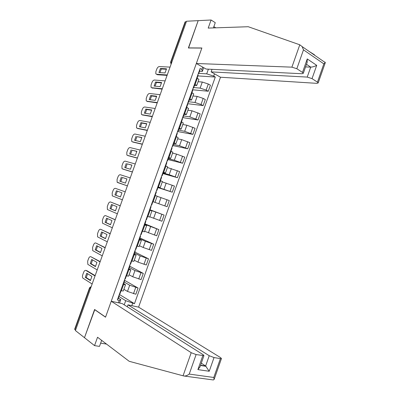 <?xml version="1.0" encoding="UTF-8"?>
<svg xmlns="http://www.w3.org/2000/svg" width="400" height="400" viewBox="0 0 400 400"><rect width="100%" height="100%" fill="white"/><g stroke="black" fill="none" stroke-linecap="round" stroke-linejoin="round"><path stroke-width="0.6" d="M209.235 355.72L214.035 357.56L209.22 371.27L205.625 365.99L209.235 355.72L127.97 304.845L138.59 307.13L220.51 77.225L316.88 83.35L318.17 82.96L317.44 82.145L312.04 78.63L307.22 77.085L310.72 67.125C312.545 67.065 314.54 66.47 316.71 65.345L312.04 78.63M213.39 27.915L215.265 22.675L211.09 20L186.535 21.23L75.415 330.555L84.475 337.69L94.795 309.625M188.56 47.99L198.175 20.645L188.37 47.99L201.85 48.075L105.57 317.095L94.59 309.485L84.475 337.69L94.54 345.62L99.485 346.395L101.64 340.365M170.59 62.245L185.075 21.945L185.47 21.75L170.955 62.16L171.125 64.13M186.365 21.705L185.47 21.75M75.555 330.16L74.65 329.26L89.555 287.78M123.89 289.3L127.49 291.44L135.855 294.24L138.07 288.04L129.705 285.23L124.17 282.035M123.685 283.395L125.52 284.74L123.56 284.57L121.3 290.885L123.3 290.945M121.3 290.885L120.65 290.735M124.41 280.23L138.07 288.04M123.56 284.57L122.91 284.415M129.085 274.755L132.73 276.765L141.08 279.595L143.29 273.405L134.945 270.565L129.34 267.575M125.99 275.805L128.6 276.125M129.815 266.25L143.29 273.405M128.945 268.685L130.815 269.92L128.245 269.5M134.275 260.235L137.96 262.12L146.3 264.97L148.505 258.79L140.175 255.93L134.505 253.13M131.32 260.905L133.885 261.33M134.875 252.1L148.505 258.79M134.195 254L136.105 255.12L133.57 254.605M139.46 245.74L143.185 247.495L151.505 250.365L153.71 244.195L145.395 241.315L139.665 238.71M136.64 246.025L139.165 246.56M139.93 237.97L153.71 244.195M139.44 239.335L141.385 240.345L138.89 239.735M144.635 231.265L156.705 235.79L158.905 229.63L144.81 224.315M141.955 231.17L144.44 231.81M144.975 223.86L158.905 229.63M144.675 224.695L146.66 225.595L144.2 224.89M149.8 216.81L161.9 221.235L164.095 215.08L149.95 209.94M147.255 216.335L149.7 217.085M150.01 209.775L164.095 215.08M149.9 210.075L151.925 210.87L149.5 210.065M167.085 206.7L152.55 201.525L167.085 206.7L169.275 200.56L157.135 196.285M154.955 202.38L157.18 196.165L154.79 195.265M158.04 187.315L172.26 192.19L174.445 186.06L162.285 181.885M157.84 186.74L160.21 187.69L158.125 187.075M157.94 187.6L172.26 192.19M162.42 181.5L160.075 180.49M163.16 172.995L169.185 174.71L177.43 177.7L179.61 171.58L167.42 167.51M163.12 171.98L165.45 173.025L163.33 172.515M162.955 173.565L177.43 177.7M167.655 166.855L165.35 165.74M168.275 158.7L174.36 160.22L182.59 163.235L184.77 157.125L176.55 154.095L172.55 153.155M168.39 157.24L170.685 158.38L168.53 157.98M167.965 159.555L182.59 163.235M172.885 152.23L170.615 151.01M173.375 144.425L179.53 145.755L187.74 148.795L189.915 142.69L181.715 139.64L177.675 138.825M173.65 142.525L175.91 143.755L173.72 143.465M172.97 145.565L187.74 148.795M178.1 137.63L175.875 136.305M178.475 130.17L184.69 131.31L192.885 134.375L195.06 128.28L186.87 125.205L182.79 124.515M178.905 127.83L181.13 129.16L178.9 128.975M177.965 131.595L192.885 134.375M183.315 123.055L181.125 121.62M183.56 115.94L189.84 116.885L198.02 119.975L200.19 113.89L192.02 110.795L187.895 110.225M184.15 113.16L186.34 114.58L184.075 114.505M182.57 117.585L198.02 119.975M188.515 108.5L186.37 106.965M188.64 101.73L194.985 102.49L201.005 104.495L203.15 105.6L205.315 99.525L203.18 98.4L197.16 96.405L192.995 95.96M189.39 98.515L191.54 100.03L189.24 100.06M187.545 103.67L203.15 105.6M193.71 93.965L191.6 92.325M193.715 87.545L200.12 88.11L206.14 90.1L208.27 91.245L210.43 85.18L208.31 84.015L202.29 82.035L198.09 81.715M194.615 83.895L196.735 85.5L194.395 85.64M192.905 89.81L208.27 91.245M198.895 79.46L196.825 77.715M124.215 304.835L125.7 300.68L118.99 296.525M118.42 298.125L120.78 299.6L119.55 303.04M118.4 302.79L119.26 300.385L120.78 299.6M203.68 67.665L202.345 71.39L201.82 69.43L200.13 68.48L117.35 299.97L119.26 300.385M201.82 69.43L202.66 67.085M214.5 73.81L213.675 76.12L206.71 73.84L208.385 69.16M125.7 300.68L134.47 303.7L215.3 77.035L213.675 76.12M132.635 303.3L131.79 305.665M198.78 73.38L206.71 73.84M202.345 71.39L199.545 71.24M119.335 294.415L134.47 303.7M197.87 75.925L215.3 77.035M119.96 293.81L119.52 293.9M90.58 280.295L86.27 277.61L87.6 273.73M95.03 275.955L85.91 270.44L86.91 270.685L95.14 275.65M119.1 295.07L119.365 295.47L118.94 295.525M118.155 298.86L117.71 298.965M85.26 277.37L90.405 280.58L91.92 276.365L86.755 273.215L85.26 277.37L86.27 277.61M85.91 270.44C85.055 270.12 84.305 270.735 83.655 272.285L82.735 274.83C82.275 276.3 82.335 277.405 82.92 278.145L92.14 283.99M125.27 278.965L124.84 279.02M95.58 266.35L91.225 263.835L92.575 259.91M100.085 261.885L90.85 256.71L100.175 261.63M124.4 280.26L124.68 280.615L124.26 280.645M123.465 284.005L123.035 284.075M90.225 263.575L95.43 266.595L96.945 262.385L91.715 259.425L90.225 263.575L91.225 263.835M90.85 256.71C89.99 256.42 89.23 257.05 88.58 258.6L87.665 261.14L87.825 264.375L97.2 269.91M130.57 264.145L130.155 264.165M100.575 252.43L96.175 250.075L97.55 246.115M105.13 247.835L95.78 243L105.205 247.635M129.685 265.475L129.98 265.79L129.575 265.785M128.77 269.18L128.35 269.21M95.18 249.8L100.45 252.625L101.96 248.425L96.67 245.655L95.18 249.8L96.175 250.075M95.78 243C94.91 242.74 94.15 243.385 93.5 244.935L92.585 247.47L92.725 250.63L102.25 255.845M111.24 301.25L191.205 352.695L196.11 354.575L203.945 355.635L203.155 354.7L122.31 303.63L111.24 301.25L105.535 317.19L94.555 309.58M100.65 343.135L106.54 344.085M196.11 354.575L189.235 374.08C187.21 375.59 185.375 376.22 183.735 375.97L129.205 361.31L97.54 337.245L94.54 345.62M214.035 357.56L220.4 358.615L221.445 358.57L220.605 357.63L138.59 307.13M127.285 306.77L127.97 304.845M200.57 365.22L205.625 365.99L201.29 363.17M221.445 358.57L214.115 379.465L213.35 379.96L184.295 376.05M200.045 366.705L197.895 369.615L202.795 355.685M214.115 379.465L213.78 377.475L220.4 358.615M299.79 44.795L302.125 46.585L303.485 49.85L296.83 68.73L291.905 67.155L299.79 44.795L248.25 26.725L208.195 28.09L211.09 20M309.38 51.605L314.49 54.785M220.51 77.225L211.12 71.89L307.22 77.085M215.785 27.835L213.855 26.61M188.4 47.9L201.885 47.98L196.335 63.49L206.115 69.05L302.05 73.73L303.3 73.315L302.505 72.425L296.83 68.73M196.335 63.49L291.905 67.155M212.03 69.34L211.12 71.89M305.545 66.935L310.72 67.125L306.475 64.29M302.505 72.425L307.25 58.935L307.06 62.63M317.44 82.145L323.85 63.875L325.315 62.635L324.94 62.03M135.86 249.35L135.455 249.335M105.56 238.525L101.115 236.335L102.515 232.34M110.17 233.81L100.705 229.31L110.225 233.655M134.965 250.71L135.275 250.98L134.88 250.95M134.06 254.375L133.655 254.37M100.125 236.05L105.465 238.68L106.97 234.485L101.615 231.91L100.125 236.05L101.115 236.335M100.705 229.31C99.825 229.08 99.06 229.74 98.41 231.29L97.495 233.825L97.62 236.9L107.295 241.81M141.14 234.575L140.755 234.525M110.535 224.645L106.05 222.62L107.475 218.585M115.2 219.8L105.625 215.64L115.235 219.7M140.235 235.97L140.56 236.2L140.175 236.135M140.56 236.2L139.34 239.61L138.955 239.555M105.065 222.315L110.47 224.755L111.975 220.565L106.555 218.18L105.065 222.315L106.05 222.62M105.625 215.64C104.735 215.44 103.965 216.11 103.315 217.665L102.4 220.195L102.505 223.195L112.33 227.79M147.62 216.455L146.415 219.83L146.04 219.74M115.505 210.785L110.975 208.92L112.425 204.85M120.225 205.815L110.54 201.99L120.245 205.765M145.5 221.255L145.84 221.44L145.465 221.35M144.625 224.835L144.245 224.76M110 208.6L115.465 210.85L116.97 206.665L111.485 204.47L110 208.6L110.975 208.92M110.54 201.99C109.64 201.82 108.86 202.505 108.21 204.06L107.3 206.585L107.385 209.51L117.36 213.795M152.535 201.575L152.895 201.7L152.535 201.575M152.895 201.7L151.68 205.1L151.32 204.975M120.47 196.945L115.895 195.24L117.375 191.13M115.44 188.36L125.24 191.85L115.44 188.36C114.535 188.215 113.75 188.92 113.1 190.47L112.19 192.995L112.26 195.845L122.38 199.815M150.755 206.56L151.11 206.705L150.745 206.585M151.11 206.705L149.895 210.1L149.525 209.99M114.925 194.905L120.455 196.965L121.955 192.79L116.41 190.785L114.925 194.905L115.895 195.24M156.57 190.29L156.94 190.39L156.59 190.24M156.94 190.39L158.155 186.995L157.805 186.84M126.93 178.975L122.285 177.475L120.81 181.555M127.385 185.88L117.125 182.2L117.075 179.425L117.98 176.905C118.635 175.355 119.42 174.635 120.34 174.75L130.25 177.91M155.155 195.385L156.37 191.99L156.015 191.845M121.325 177.115L119.845 181.23L125.44 183.105L126.935 178.93L122.285 177.475M127.395 185.86L117.545 182.515M161.805 175.645L162.195 175.7L161.85 175.52M162.195 175.7L163.405 172.315L163.065 172.13M131.9 165.19L127.19 163.84L125.725 167.865M132.375 172L123.285 169.235M160.43 180.63L161.62 177.3L161.28 177.125M126.235 163.465L124.76 167.575L130.415 169.26L131.91 165.095L127.19 163.84M135.255 163.985L125.23 161.16C124.3 161.075 123.51 161.805 122.86 163.36L121.95 165.875L121.99 168.58L123.395 169.28M132.4 171.925L122.44 168.915M167.035 161.025L167.435 161.035L167.105 160.83M168.64 157.675L168.315 157.44M136.855 151.425L132.085 150.23L130.63 154.195M137.355 158.135L128.095 155.64M166.86 162.65L166.535 162.43M131.14 149.84L129.665 153.945L135.38 155.44L136.875 151.28L132.085 150.23M140.245 150.085L130.115 147.59C129.175 147.535 128.38 148.28 127.725 149.835L126.82 152.345L126.84 154.98L128.275 155.715M137.4 158.015L127.33 155.33M172.255 146.425L172.67 146.395L172.35 146.16M173.87 143.045L173.56 142.78M141.81 137.68L136.975 136.635L135.525 140.55M142.33 144.29L132.895 142.06M172.095 148.015L171.78 147.755M136.035 136.23L134.56 140.33L140.34 141.635L141.835 137.48L136.975 136.635M145.235 136.205L134.99 134.04C134.04 134.01 133.24 134.775 132.585 136.325L131.685 138.835L131.69 141.4L133.15 142.17M142.39 144.12L132.21 141.77M177.47 131.85L177.9 131.775L177.59 131.515M179.095 128.44L178.795 128.135M146.75 123.955L141.855 123.065L140.42 126.92M147.295 130.47L137.69 128.5M177.32 133.4L177.02 133.11M140.92 122.645L139.45 126.735L145.295 127.855L146.785 123.705L140.92 122.645L141.855 123.065M150.215 122.345L139.855 120.51C138.9 120.51 138.095 121.285 137.44 122.84L136.54 125.345L136.53 127.845L138.015 128.64M147.375 130.25L137.08 128.23M182.675 117.295L183.12 117.18L182.82 116.89M184.305 113.855L184.025 113.52M151.69 110.25L146.73 109.515L145.3 113.315M152.25 116.665L142.48 114.955M182.535 118.81L182.25 118.485M145.805 109.075L144.335 113.16L150.24 114.095L151.73 109.95L145.805 109.075L146.73 109.515M155.185 108.505L144.72 107C143.755 107.025 142.94 107.815 142.29 109.37L141.39 111.875L141.37 114.31L142.875 115.135M152.35 116.395L141.945 114.705M187.87 102.765L188.33 102.61L188.04 102.29M189.515 99.295L189.24 98.925M156.615 96.565L151.6 95.98L150.18 99.725M157.205 102.885L147.27 101.425M187.745 104.24L187.47 103.88M150.675 95.525L149.21 99.605L155.18 100.355L156.665 96.22L150.675 95.525L151.6 95.98M160.15 94.685L149.575 93.51C148.6 93.565 147.785 94.37 147.13 95.925L146.23 98.425L146.195 100.795L147.725 101.65M157.32 102.565L146.805 101.205M193.055 88.255L193.53 88.06L193.25 87.715M194.71 84.755L194.455 84.35M161.54 82.895L156.46 82.465L155.05 86.16M162.145 89.12L152.05 87.92M192.945 89.695L192.685 89.3M155.545 82L154.08 86.07L160.11 86.635L161.595 82.505L155.545 82L156.46 82.465M165.105 80.885L154.42 80.035C153.435 80.12 152.615 80.94 151.96 82.495L151.065 84.99L151.02 87.3L152.57 88.18M162.28 88.755L151.655 87.72M198.235 73.77L198.725 73.535L198.455 73.16M199.9 70.24L199.655 69.805M166.455 69.25L161.31 68.975L159.91 72.615M167.085 75.38L157.41 74.735L156.83 74.43M198.14 75.17L197.89 74.745M160.405 68.49L158.94 72.555L165.035 72.935L166.515 68.81L160.405 68.49L161.31 68.975M170.055 67.105L159.26 66.585C158.265 66.695 157.445 67.53 156.79 69.085L155.89 71.58L155.835 73.83L157.41 74.735M167.235 74.965L156.5 74.255M202.29 82.035L200.12 88.11M197.16 96.405L194.985 102.49M192.02 110.795L189.84 116.885M186.87 125.205L184.69 131.31M181.715 139.64L179.53 145.755M176.55 154.095L174.36 160.22M171.375 168.575L169.185 174.71M166.195 183.08L164 189.22M161.01 197.605L158.81 203.755M155.81 212.15L153.61 218.31M150.605 226.72L148.405 232.89M145.395 241.315L143.185 247.495M140.175 255.93L137.96 262.12M134.945 270.565L132.73 276.765M129.705 285.23L127.49 291.44M192.185 92.635L189.975 98.82M186.955 107.26L184.745 113.455M181.72 121.905L179.5 128.11M176.475 136.575L174.255 142.79M171.22 151.27L168.995 157.495M165.96 165.99L163.73 172.22M160.69 180.73L158.455 186.975M155.41 195.495L153.175 201.745M150.12 210.28L147.88 216.545M144.825 225.09L142.585 231.365M139.52 239.925L137.275 246.21M134.21 254.785L131.96 261.075M128.89 269.665L126.635 275.97M197.41 78.03L195.2 84.205M203.18 98.4L201.005 104.495M198.035 112.81L195.86 118.915M192.885 127.24L190.705 133.355M187.73 141.695L185.545 147.815M182.565 156.17L180.375 162.3M177.39 170.67L175.2 176.81M172.205 185.19L170.01 191.34M167.015 199.735L164.82 205.895M161.82 214.3L159.62 220.47M156.615 228.89L154.41 235.07M151.4 243.5L149.19 249.69M146.175 258.135L143.965 264.335M140.945 272.795L138.73 279.005M135.705 287.475L133.49 293.695M208.31 84.015L206.14 90.1M91.2 286.61L89.8 288.03L74.86 329.615M90.525 288.495L89.565 287.75L91.24 286.495M171.82 62.195L170.58 62.285L171.075 64.265M189.235 374.08L213.78 377.475M209.22 371.27L197.895 369.615M183.055 375.8L191.205 352.695M323.85 63.875L303.485 49.85M307.25 58.935L316.71 65.345M95.895 273.54L95.515 274.605M101.02 259.275L100.64 260.335M106.14 245.03L105.76 246.085M111.245 230.81L110.87 231.86M116.35 216.61L115.97 217.655M121.44 202.43L121.065 203.475M126.53 188.27L126.155 189.315M131.605 174.135L131.235 175.175M136.68 160.015L136.305 161.06M141.74 145.92L141.37 146.965M146.8 131.845L146.425 132.89M151.845 117.795L151.47 118.84M156.89 103.76L156.51 104.81M161.92 89.75L161.545 90.8M166.945 75.76L166.57 76.815M198.93 79.36L196.735 85.5M193.74 93.88L191.54 100.03M188.54 108.42L186.34 114.58M183.335 122.99L181.13 129.16M178.12 137.58L175.91 143.755M172.9 152.19L170.685 158.38M167.665 166.825L165.45 173.025M162.425 181.485L160.21 187.69M151.925 210.87L149.695 217.095M146.66 225.595L144.43 231.835M141.385 240.345L139.155 246.595M136.105 255.12L133.87 261.38M130.815 269.92L128.575 276.185M125.52 284.74L123.275 291.015M119.945 293.85L121.03 290.82M118.14 298.9L119.365 295.47M125.255 279L126.365 275.9M123.455 284.045L124.68 280.615M130.56 264.175L131.69 261.005M128.76 269.21L129.98 265.79M203.945 355.635L199.84 367.295M206.065 366.33L200.48 365.48M303.3 73.315L307.275 62.02M325.275 62.72L318.17 82.96M325.315 62.635L302.125 46.585M135.85 249.37L137.01 246.13M134.055 254.395L135.275 250.98M141.135 234.59L142.32 231.28M144.62 224.845L145.84 221.44M167.435 161.035L168.645 157.655M165.705 165.885L166.865 162.635M172.67 146.395L173.88 143.02M170.965 151.16L172.1 147.99M177.9 131.775L179.105 128.405M176.225 136.465L177.33 133.37M183.12 117.18L184.32 113.815M181.47 121.785L182.55 118.77M188.33 102.61L189.53 99.25M186.71 107.135L187.76 104.195M193.53 88.06L194.73 84.705M191.94 92.505L192.965 89.645M198.725 73.535L199.925 70.185M197.165 77.9L198.16 75.115"/></g></svg>
